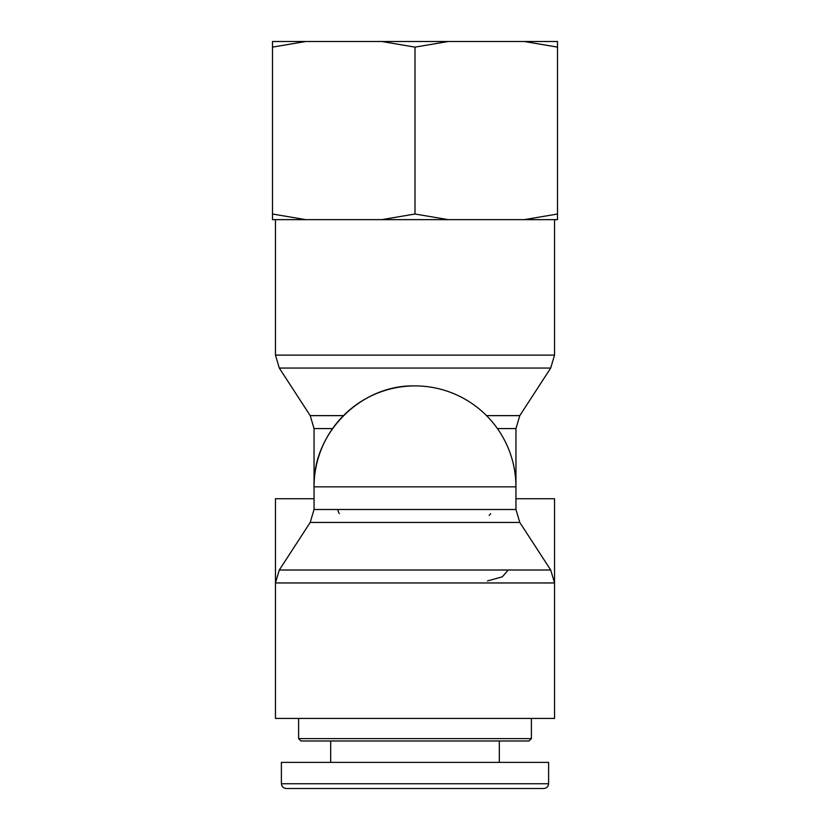 <?xml version="1.0" encoding="UTF-8"?>
<svg xmlns="http://www.w3.org/2000/svg" width="830" height="830" viewBox="0 0 830 830"><rect width="100%" height="100%" fill="white"/><g stroke="black" fill="none" stroke-linecap="round" stroke-linejoin="round"><path stroke-width="1.25" d="M415 738.617L298.613 738.617L300.989 740.993L529.011 740.993L531.387 738.617L415 738.617M415 788.5L543.826 788.5C546.7 788.22 548.288 786.633 548.568 783.748L281.443 783.748C281.733 786.633 283.31 788.22 286.194 788.5L415 788.5M548.609 783.748L548.609 762.376L281.391 762.376L281.391 783.748L281.391 762.376M489.181 515.347L490.706 513.666M337.468 509.496L339.263 513.625M519.788 522.444L550.705 570.013L279.295 570.013L310.213 522.444L519.788 522.444L515.949 509.496L515.949 486.847A100.949 100.949 0 0 0 415 385.909C361.06 384.508 312.661 432.907 314.051 486.847L515.949 486.847L515.949 428.571L519.788 415.633L486.536 415.633M279.295 570.013L275.456 582.961L275.456 498.726L314.051 498.726L314.051 428.571L332.571 428.571M487.449 580.969L502.326 576.798L508.23 570.013M515.949 498.726L554.544 498.726L554.544 582.961L275.456 582.961L275.456 718.427L554.544 718.427L554.544 582.961L550.705 570.013M272.489 41.5L305.731 41.5L272.489 47.123L272.489 41.5M381.759 41.5L448.242 41.5L415 47.123L381.759 41.5L305.731 41.5M524.269 41.5L557.511 41.5L557.511 47.123L524.269 41.5L448.242 41.5M524.269 219.639L557.511 214.016L557.511 219.639L381.759 219.639L415 214.016L448.242 219.639M272.489 214.016L305.731 219.639L272.489 219.639L272.489 47.123M305.731 219.639L381.759 219.639M415 214.016L415 47.123M557.511 214.016L557.511 47.123M497.429 428.571L515.949 428.571M343.464 415.633L310.213 415.633L279.295 368.053L550.705 368.053L554.544 355.115L275.456 355.115L275.456 219.639M515.949 509.496L314.051 509.496L314.051 486.847A100.949 100.949 0 0 1 415 385.909M298.613 718.427L298.613 738.617M531.387 718.427L531.387 738.617L531.387 718.427M330.682 740.993L330.682 762.376L330.682 740.993M499.318 740.993L499.318 762.376L499.318 740.993M281.443 783.748C281.733 786.633 283.31 788.22 286.194 788.5M548.568 783.748C548.288 786.633 546.7 788.22 543.826 788.5M314.051 428.571L310.213 415.633M279.295 368.053L275.456 355.115M519.788 415.633L550.705 368.053M554.544 355.115L554.544 219.639M310.213 522.444L314.051 509.496"/></g></svg>
